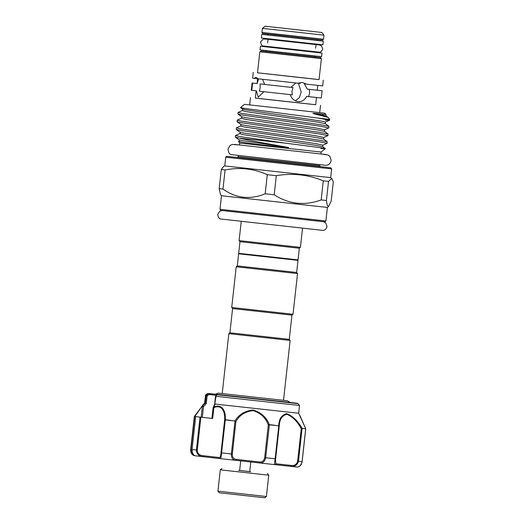 <?xml version="1.0" encoding="UTF-8"?>
<svg xmlns="http://www.w3.org/2000/svg" width="524" height="524" viewBox="0 0 524 524"><rect width="100%" height="100%" fill="white"/><g stroke="black" fill="none" stroke-linecap="round" stroke-linejoin="round"><path stroke-width="0.79" d="M321.991 53.035L260.441 46.236L260.042 49.872L274.209 51.476L321.592 56.671L321.991 53.035L271.399 47.429M260.441 46.236L267.233 46.957M267.731 34.047L268.537 35.115L316.522 40.414L272.709 35.553M316.522 40.381L323.301 41.16L322.902 44.795L304.981 42.857L261.352 38.003L261.751 34.368L268.543 35.088M323.301 41.16L261.751 34.368M239.658 470.467L249.738 471.574M267.469 473.565L268.766 475.183L220.303 469.832L217.945 491.158L266.408 496.51L264.797 497.8L219.242 492.77L217.945 491.158M250.799 461.985L249.732 471.613L250.754 471.724L247.223 471.338L238.636 470.382L239.651 470.493L240.713 460.878M302.754 30.385L271.216 26.875L302.754 30.385M256.138 90.822L255.332 98.086L269.225 99.658L315.671 104.748L316.47 97.503M258.083 78.777L254.147 78.345L255.954 77.31L258.096 78.796L297.842 83.205L302.407 82.465L306.429 84.148L304.385 83.919L307.306 89.139L309.415 89.381L309.573 93.056L308.597 96.645L306.494 96.409L316.476 97.477M306.494 96.409C304.778 100.091 302.027 101.826 298.241 101.617L298.208 101.617M321.376 58.609L319.057 79.615L301.143 77.676L257.507 72.816L259.825 51.81L321.376 58.609L320.812 57.614L261.162 50.972L259.825 51.81M323.518 39.221C321.959 40.813 323.531 39.896 320.76 39.916L263.087 33.536C262.478 33.516 262.105 33.15 261.967 32.429L323.518 39.221L323.97 35.154L262.419 28.355L265.111 26.2L321.815 32.462L265.111 26.2M319.064 79.589L257.513 72.79M306.429 84.148L322.66 85.897L323.301 80.08M300.252 83.375L298.536 83.185M255.339 98.06L315.677 104.721M262.544 79.288L264.699 84.436L260.114 83.932L260.186 87.6L259.301 91.196L292.287 94.857L291.953 91.124L293.073 87.587L290.964 87.344L295.791 82.975M295.359 100.765L299.361 97.66L301.189 92.106L298.32 83.008M309.415 89.381L322.122 90.744L317.275 90.2L317.806 85.386M263.88 91.713L258.234 97.176L256.387 90.849L251.802 90.344L252.601 83.074L257.186 83.578L258.594 78.836M244.557 104.348L324.821 113.21L325.974 114.651L326.138 115.942L313.928 113.728L328.135 117.409L329.734 119.348L318.448 118.142L244.177 108.357L240.516 107.59L244.557 104.348L324.821 113.21M241.269 142.135L238.865 141.342L242.612 142.345L262.478 144.945L286.936 147.591C288.508 147.827 289.386 147.526 287.394 147.27C268.838 144.015 248.166 140.281 239.566 138.159L285.331 143.131C314.95 146.91 334.875 149.543 320.924 148.475M239.507 145.004L239.723 143.059L321.094 152.045L325.332 148.652L322.745 146.72L315.186 145.214L243.405 134.681L239.71 133.646L235.525 135.52L239.645 136.528L285.331 143.131M238.702 137.943L235.407 137.144L235.525 135.52M240.32 130.384L236.258 129.448L236.376 127.823L240.49 128.839L318.946 140.105L327.218 141.69L327.087 143.301L318.775 141.657L240.32 130.384M327.218 141.69L323.59 139.024L316.038 137.517L244.249 126.991L240.562 125.95L236.376 127.823M241.171 122.695L237.103 121.758L237.228 120.134L241.341 121.142L319.797 132.408L328.063 134L327.939 135.611L319.62 133.961L241.171 122.695M328.063 134L324.441 131.334L316.882 129.828L245.101 119.295L241.413 118.26L237.228 120.134M242.023 114.998L237.955 114.062L238.073 112.437L242.193 113.446L320.642 124.719L328.915 126.304L328.784 127.915L320.472 126.264L242.023 114.998M328.915 126.304L325.293 123.638L317.734 122.131L245.953 111.599L242.258 110.564L238.073 112.437M322.745 146.72L322.915 145.161L327.087 143.301M323.59 139.024L323.767 137.471L327.939 135.611M324.441 131.334L324.611 129.775L328.784 127.915M325.404 120.251L329.635 120.219L318.448 118.142M330.683 177.629L331.646 168.905L225.746 157.213L224.783 165.938L330.683 177.629L331.751 178.415L328.522 181.402L323.288 180.832L321.179 199.939L326.413 200.502L327.271 205.441L328.633 206.436L331.201 200.954L333.31 181.854L331.751 178.415M323.288 180.832C308.138 174.63 292.471 172.913 276.299 175.678L267.286 174.682C253.786 168.636 239.717 167.071 225.078 169.979L221.292 169.547L223.597 166.462L224.783 165.938M324.546 221.849L220.663 210.347L219.995 209.312L221.495 195.747L327.389 207.432L328.633 206.436M221.495 195.747L220.486 194.483L219.183 188.653L222.969 189.079C236.141 198.367 250.21 199.939 265.177 193.788L274.19 194.784C288.986 204.222 304.654 205.939 321.179 199.939M297.527 260.297L297.999 260.356L296.663 272.473L297.527 273.554L293.034 314.262L291.953 315.121L232.584 308.571L229.912 332.799L228.837 333.664L290.139 340.43L283.523 400.356M229.912 332.799L289.281 339.356L290.139 340.43M232.584 308.571L231.726 307.49L293.034 314.262M297.527 273.554L236.219 266.781L231.726 307.49M296.663 272.473L237.293 265.917L236.219 266.781M297.999 260.356L238.63 253.806L239.108 253.852L238.689 253.321L298.058 259.871L299.342 248.245L300.416 247.38L302.531 228.195M298.058 259.871L297.514 260.304L239.114 253.858M238.689 253.321L239.972 241.688L299.342 248.245M239.972 241.688L239.108 240.614L300.416 247.38M210.091 418.211L202.526 417.373L210.091 418.211M194.339 416.449L204.642 402.858L206.286 403.539L203.502 406.65L202.388 406.323C204.766 401.744 199.251 410.495 194.581 416.763L190.978 449.402L193.277 454.426M203.057 404.58L202.618 405.812L205.415 402.956M297.154 403.257L298.045 403.644L299.518 405.484L216.012 396.308L214.696 404.495L215.102 404.056L298.66 413.24L305.747 428.796M297.652 461.238L298.457 461.33C297.35 465.109 294.809 466.792 290.833 466.373L291.246 465.436C294.553 465.829 296.689 464.428 297.652 461.238L301.254 428.599C297.232 421.335 292.458 416.573 286.923 414.32C282.05 415.46 279.488 419.423 279.24 426.202L278.696 425.822C278.964 418.807 281.689 414.779 286.877 413.731C292.687 415.991 297.776 420.877 302.138 428.377L305.695 428.756L299.82 415.25M287.44 414.399L285.888 413.718M274.786 425.246L268.052 424.492M253.74 410.692L251.913 409.978M230.704 420.372L224.639 419.704M290.008 402.452L215.436 394.218M205.441 402.976L206.253 395.201L208.283 393.753A0.976 0.956 -83.3 0 1 208.984 393.544L209.482 393.596A0.976 0.465 96.3 0 0 208.912 394.513L207.131 395.908L206.286 403.539M206.253 395.201L207.845 395.345M202.323 417.333L195.622 416.606L200.888 417.202L197.247 450.162C197.483 453.483 199.284 455.317 202.657 455.664L219.294 457.524C220.178 457.655 220.755 456.083 221.017 452.815L224.619 420.176C225.268 413.449 222.864 403.801 213.871 407.626L212.672 418.512L202.323 417.333L203.502 406.65L202.618 405.812A0.976 0.969 144.9 0 0 202.362 406.362L202.388 406.323M215.541 396.865L215.842 396.321M206.299 395.234L207.131 395.908M213.818 407.043A0.976 0.439 -111.9 0 0 213.871 407.626L213.294 407.764L213.818 407.043C223.204 403.231 225.995 412.905 225.3 419.934L221.567 452.88C221.292 456.751 220.801 458.657 220.106 458.592L202.788 456.659C198.766 456.194 196.638 453.994 196.408 450.064L200.044 417.111M213.543 407.633A0.976 0.694 -91.5 0 1 213.707 407.069L215.102 404.056M202.631 405.773A0.976 0.865 -151.4 0 0 202.487 405.962L202.487 405.962A0.976 0.865 -151.4 0 0 202.408 406.159M216.098 395.325L208.912 394.513L208.283 393.753L207.334 393.635L205.493 395.103L204.642 402.858M298.045 403.644L216.772 394.716L216.012 396.308M209.482 393.596L217.244 394.48A0.976 0.956 -84.1 0 0 217.231 394.474A0.976 0.956 -84.1 0 0 217.237 394.48L217.349 394.493A0.976 0.773 -83.6 0 0 216.772 394.716L216.189 395.345M194.391 416.423L194.581 416.763M202.978 405.045L202.356 406.355L201.19 417.202M224.619 420.176L225.202 419.934M264.692 457.642L268.295 425.003C265.766 417.897 260.736 413.102 253.21 410.62C245.429 411.432 239.665 415.034 235.918 421.434L234.909 421.001C238.944 414.412 245.068 410.764 253.275 410.05C261.234 412.539 266.605 417.458 269.388 424.807L265.648 457.747C264.843 461.565 262.793 463.295 259.491 462.947L259.491 462.947A0.976 0.432 -83.7 0 1 259.164 461.932C262.131 462.292 263.972 460.858 264.692 457.642L275.146 458.788L278.788 425.842M268.295 425.003L269.284 424.8M301.254 428.599L302.093 428.383L298.457 461.33L302.086 461.716L305.695 428.756M279.246 426.13L275.539 459.712L275.834 463.76L291.246 465.436M225.3 419.934L234.909 421.001M269.388 424.807L278.696 425.822M195.295 455.775L194.849 455.723A0.976 0.838 -83.6 0 1 194.253 455.31M194.325 416.482L190.69 449.369C190.671 453.607 191.751 454.518 194.849 455.723C192.282 455.415 190.906 453.299 190.729 449.376L190.978 449.402M212.672 418.512L200.888 417.202M195.675 416.613L192.039 449.572C192.197 453.489 193.435 455.585 195.753 455.86L202.768 456.653L195.753 455.86C194.149 455.932 191.286 452.847 191.981 449.566L195.622 416.606M202.657 455.664L202.788 456.659L235.898 460.347A0.976 0.498 -83.7 0 0 236.501 459.43L259.164 461.932M219.294 457.524A0.976 0.924 96.5 0 0 220.106 458.592L235.879 460.341M302.086 461.716L302.086 461.709C301.051 465.502 299.25 467.264 296.676 466.995L274.799 464.631A0.976 0.943 -84 0 1 274.786 464.631L235.892 460.347C232.78 459.987 231.274 457.858 231.372 453.967L232.315 454.072C232.276 457.36 233.671 459.148 236.501 459.43M275.591 459.234L275.539 459.712L275.637 458.841L275.146 458.788C274.524 462.626 274.406 464.572 274.786 464.631L274.792 464.631A0.976 0.943 -84 0 0 275.834 463.76M296.708 467.002L296.715 467.002C297.213 467.31 298.3 466.95 299.97 465.908C300.776 465.613 301.49 464.212 302.119 461.716L305.747 428.829M221.292 169.547L219.183 188.653M326.413 200.502L328.522 181.402M274.19 194.784L276.299 175.678M267.286 174.682L265.177 193.788M222.969 189.079L225.078 169.979M321.094 152.045L320.878 153.99M322.378 114.474L324.926 114.468L316.005 113.512C315.212 113.413 311.158 113.099 313.928 113.728M298.241 101.617C294.331 100.975 291.639 98.643 290.178 94.621M308.597 96.645L321.323 98.014L322.122 90.744M260.114 83.932L293.073 87.587M256.943 83.519L252.09 83.008L251.291 90.279L251.802 90.344M252.09 83.008L252.601 83.074M253.269 72.351L252.627 78.168L254.147 78.345M264.699 84.436L290.964 87.344M307.306 89.139L317.275 90.207M257.474 78.711L257.186 83.578M314.806 55.917L315.612 56.992L265.819 51.49M238.328 155.713L238.224 156.63L319.594 165.61L320.393 166.678L318.775 166.521L240.955 157.94M227.147 156.381L326.033 167.274L320.171 166.612L330.978 167.87L331.646 168.905M219.995 209.312L325.895 221.004L327.389 207.432M207.334 393.635L215.449 394.205L208.984 393.544M217.349 394.493L297.095 403.244M197.247 450.162L192.039 449.572M221.017 452.815L231.372 453.967L235.014 421.021M235.918 421.434L232.315 454.072M296.676 466.995L290.879 466.38M287.394 147.27L242.736 140.701L239.029 139.81L235.407 137.144M322.915 145.161L315.369 143.537L243.588 133.004L239.881 132.113L236.258 129.448M323.767 137.471L316.221 135.84L244.439 125.308L240.732 124.424L237.103 121.758M324.611 129.775L317.072 128.151L245.284 117.618L241.577 116.728L237.955 114.062M325.293 123.638L325.463 122.079L323.839 121.483L246.136 109.922L242.429 109.031L240.529 107.636M305.086 38.206L272.821 34.571M268.078 39.287L263.218 39.005L260.559 42.084C261.227 44.913 262.19 46.217 263.454 45.994L319.109 52.145C320.295 52.629 321.52 51.568 322.791 48.955L321.376 45.693L319.895 45.038L316.057 44.586M319.483 44.985L264.659 38.933M222.097 210.543L219.785 211.152L217.696 214.408C218.272 217.486 219.242 219.012 220.604 218.986L322.181 230.311C322.037 230.187 325.738 231.307 327.028 226.479L325.686 222.838L323.577 221.744M239.514 144.938L232.099 144.48L230.056 145.469L228.019 149.124C228.464 152.497 229.486 154.318 231.077 154.593L325.836 165.315C326.256 165.211 329.766 165.767 331.194 160.514L329.937 156.427L328.135 155.052L320.885 153.925M326.223 154.554L234.176 144.388M268.766 475.183L266.408 496.51M221.914 468.541L220.303 469.832M265.806 51.49L266.827 50.625M315.206 52.282L315.271 51.745M315.658 48.195L316.116 44.075M321.815 32.462L323.97 35.154M319.706 112.66L320.518 105.285M329.635 120.219L329.734 119.348M239.723 143.059L238.499 141.532M227.095 156.375L226.355 156.414L225.746 157.213M283.53 400.31L287.473 400.795L290.041 402.498M286.811 400.703L218.934 393.21M238.63 253.806L237.293 265.923M239.108 240.614L241.223 221.429M298.66 413.24L299.518 405.484M215.482 396.635L214.637 404.279L213.124 407.665L211.932 418.427M217.532 394.506L216.202 395.076L215.515 396.537M275.637 458.841L279.24 426.202M235.892 460.347L274.786 464.624M290.833 466.373L274.792 464.631M291.953 315.121L289.281 339.356M222.215 393.589L228.837 333.664M222.222 393.544L218.076 393.164L215.397 394.251M225.608 210.949L325.011 221.868L325.895 221.004M238.224 156.63L237.215 157.495M319.594 165.61L319.699 164.7M325.463 122.079L329.583 120.271M238.865 141.342C239.35 141.172 239.409 140.661 239.029 139.81M239.71 133.646C240.202 133.476 240.254 132.972 239.881 132.113M240.562 125.95C241.047 125.786 241.106 125.275 240.732 124.424M241.413 118.26C241.898 118.09 241.957 117.579 241.577 116.728M242.258 110.564C242.75 110.4 242.802 109.889 242.429 109.031M328.135 117.409L326.138 115.942M249.673 104.931L250.485 97.549M261.967 32.429L262.419 28.355M316.522 40.414L317.537 39.542M267.227 46.99L267.286 46.453M267.679 42.896L268.137 38.776"/></g></svg>
